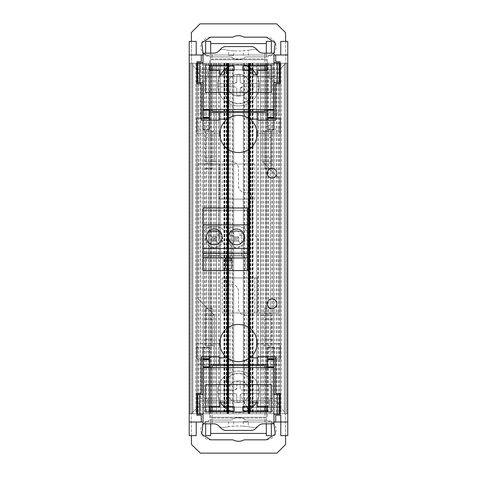 <?xml version="1.0" encoding="UTF-8"?>
<svg xmlns="http://www.w3.org/2000/svg" width="477" height="477" viewBox="0 0 477 477"><rect width="100%" height="100%" fill="white"/><g stroke="black" fill="none" stroke-linecap="round" stroke-linejoin="round"><path stroke-width="0.36" stroke-dasharray="2.38 1.79" d="M247.587 252.214L203.083 252.214L203.083 230.254L203.083 257.908L203.083 207.966L247.587 207.966L247.587 210.595L203.083 210.595L247.587 210.595L247.587 230.254L245.959 230.254A13.034 13.034 0 0 0 226.969 230.254L223.707 230.254A13.034 13.034 0 0 0 204.711 230.254L203.083 230.254L204.711 230.254A13.034 13.034 0 0 1 223.707 230.254L226.969 230.254A13.034 13.034 0 0 1 245.959 230.254L247.587 230.254L245.959 230.254A13.034 13.034 0 0 0 226.969 230.254L223.707 230.254A13.034 13.034 0 0 0 204.711 230.254L203.083 230.254L204.711 230.254A13.034 13.034 0 0 1 223.707 230.254L226.969 230.254A13.034 13.034 0 0 1 245.959 230.254L247.587 230.254L247.587 252.214L247.587 230.254L247.587 252.214L203.083 252.214L203.083 270.608L247.587 270.608L247.587 252.214L203.083 252.214L247.587 252.214L247.587 257.908L247.587 252.214L203.083 252.214L247.587 252.214M225.514 268.42L225.514 257.908L231.643 257.908L231.643 268.42L225.514 268.42L225.514 257.908L231.643 257.908L231.643 268.42L225.514 268.42M189.22 435.626L189.22 41.374M189.22 54.992L273.983 54.992M203.017 54.992L287.78 54.992L287.78 435.626M280.774 54.992L287.78 54.992L280.774 54.992L280.774 41.374M219.337 112.56L219.337 120.222L201.264 120.222L201.264 83.648L196.882 83.648L196.882 61.742L201.264 61.742L201.264 54.992M219.337 120.222L219.337 133.363L196.882 133.363L196.882 118.034L196.882 133.363L219.337 133.363L219.337 120.222M227.213 119.131A18.615 18.615 0 0 0 238.482 152.551A18.615 18.615 0 0 0 249.787 119.131M275.736 54.992L275.736 61.742L280.118 61.742L280.118 83.648L275.736 83.648L275.736 120.222L257.663 120.222L257.663 133.363L275.736 133.363L257.663 133.363L257.663 112.56M287.78 41.374L287.78 54.992M257.663 364.44L257.663 356.778L275.736 356.778L275.736 393.352L280.118 393.352L280.118 415.258L280.774 415.258L280.774 422.008L287.78 422.008L189.22 422.008M280.774 435.626L280.774 422.008L287.78 422.008M257.663 356.778L257.663 343.637L280.118 343.637L280.118 358.966L275.736 358.966L280.118 358.966L280.118 343.637L257.663 343.637L257.663 356.778M249.787 357.869A18.615 18.615 0 0 0 238.518 324.449A18.615 18.615 0 0 0 227.213 357.869M219.337 364.44L219.337 343.637L196.882 343.637L196.882 358.966L201.264 358.966L201.264 356.778L219.337 356.778L219.337 343.637L196.882 343.637L196.882 358.966L201.264 358.966L201.264 393.352L196.882 393.352L196.882 415.258L201.264 415.258L201.264 422.008M210.685 410.924L210.685 422.008L205.647 422.008L273.983 422.008M205.647 435.626L205.647 422.008L203.017 422.008M267.227 173.229A4.818 4.818 0 0 0 272.045 178.046A4.818 4.818 0 0 0 276.863 173.229A4.818 4.818 0 0 0 272.045 168.411A4.818 4.818 0 0 0 267.227 173.229M276.863 303.777A4.818 4.818 0 0 0 272.045 298.954A4.818 4.818 0 0 0 267.227 303.766A4.818 4.818 0 0 0 272.039 308.589A4.818 4.818 0 0 0 276.863 303.777M227.612 63.274L189.435 63.274L189.435 413.726L287.565 413.726L243.318 413.726L243.318 63.274L280.554 63.274L280.554 413.726L280.554 63.274L273.548 63.274L287.565 63.274L287.565 413.726L286.725 413.726L286.725 63.274L249.865 63.274L278.741 63.274L278.741 413.726L249.865 413.726L286.725 413.726L286.725 63.274L287.565 63.274L189.435 63.274L189.435 413.726L228.465 413.726L189.435 413.726L216.6 413.726L189.435 413.726L209.153 413.726L189.435 413.726L189.435 63.274L203.452 63.274L203.452 413.726L189.435 413.726L189.435 63.274L190.275 63.274L190.275 413.726L190.275 63.274L190.275 413.726L190.275 63.274L190.275 413.726L190.275 63.274L227.612 63.274L227.612 413.726M196.226 422.008L196.226 435.626M196.226 41.374L196.226 54.992M201.264 118.034L196.882 118.034L201.264 118.034M205.647 41.374L205.647 54.992L205.647 53.895L205.647 54.992L210.685 54.992L210.685 66.076M210.685 70.459L210.685 109.448M205.647 53.895L205.647 53.156M210.685 43.562L266.315 43.562L266.315 112.56L210.685 112.56L210.685 41.374M266.315 43.562L266.315 41.374M271.353 53.156L271.353 41.374M266.315 53.156L266.315 54.992L271.353 54.992M266.315 54.992L266.315 66.076M266.315 109.448L266.315 70.459M275.736 133.363L280.118 133.363L280.118 118.034L280.118 133.363L275.736 133.363M275.736 118.034L280.118 118.034L275.736 118.034M280.118 415.258L275.736 415.258L275.736 422.008M266.315 423.844L266.315 410.924M266.315 406.541L266.315 367.552M266.315 422.008L271.353 422.008L271.353 423.844M210.685 367.552L210.685 406.541M271.353 435.626L271.353 422.008M210.685 435.626L210.685 433.438L266.315 433.438L266.315 435.626M205.647 422.008L205.647 423.844M278.741 63.274L249.328 63.274L286.725 63.274L284.274 63.274L284.274 413.726L287.565 413.726L286.671 413.726L286.671 63.274L268.074 63.274L287.565 63.274L284.274 63.274L284.274 413.726L248.797 413.726L286.725 413.726L286.725 63.274L284.274 63.274L284.274 413.726L248.535 413.726L286.725 413.726L286.725 63.274L284.274 63.274L284.274 413.726L260.4 413.726L287.565 413.726L286.725 413.726L286.725 63.274L253.102 63.274L253.102 413.726L249.596 413.726L286.725 413.726L286.725 63.274L253.102 63.274M253.102 413.726L287.565 413.726L287.565 63.274L260.4 63.274L284.274 63.274L284.274 413.726L287.565 413.726L287.565 63.274L248.535 63.274L287.565 63.274L249.066 63.274L284.274 63.274L284.274 413.726L287.565 413.726L249.066 413.726L286.671 413.726M284.304 63.274L284.304 413.726L278.741 413.726M284.304 413.726L287.565 413.726L287.565 63.274L287.565 413.726M206.577 63.274L206.577 413.726L196.446 413.726L203.452 413.726L203.452 63.274L196.446 63.274L206.744 63.274L197.758 63.274L197.758 413.726L206.744 413.726L206.744 63.274M243.485 63.274L243.485 413.726L248.135 413.726L197.758 413.726M233.682 63.274L233.682 413.726L233.682 63.274L232.788 63.274L243.318 63.274M270.256 63.274L270.256 413.726L270.423 63.274M189.435 413.726L189.435 63.274L189.435 413.726L189.435 63.274L189.435 413.726L189.435 63.274L189.435 413.726L189.435 63.274L227.344 63.274L227.344 413.726M192.696 413.726L192.696 63.274L227.135 63.274L189.435 63.274L192.726 63.274L192.726 413.726L192.726 63.274L192.726 413.726L192.726 63.274L192.726 413.726L192.726 63.274L190.275 63.274L227.404 63.274L189.435 63.274L227.344 63.274M192.696 63.274L190.329 63.274L190.329 413.726M209.153 413.726L209.153 63.274L189.435 63.274L200.328 63.274L200.328 413.726M204.8 63.274L200.328 63.274M268.074 63.274L267.847 413.726M273.422 63.274L273.667 413.726M248.135 413.726L248.135 63.274L244.212 63.274L244.212 413.726M232.788 63.274C227.612 63.274 227.612 63.274 232.788 63.274C227.612 63.274 227.612 63.274 232.788 63.274L232.788 413.726M197.764 63.274L233.515 63.274M210.685 54.992L210.685 53.156M210.685 422.008L210.685 423.844M273.548 63.274L273.548 413.726L273.548 63.274M266.1 63.274L266.1 413.726L266.1 63.274M260.4 63.274L260.4 413.726L260.4 63.274M258.415 63.274L258.415 413.726M260.466 63.274L260.466 413.726M216.534 63.274L216.534 413.726M218.585 63.274L218.585 413.726M216.6 63.274L216.6 413.726L216.6 63.274M210.9 63.274L210.9 413.726L210.9 63.274M196.446 63.274L196.446 413.726L196.446 63.274M219.319 63.274L219.319 413.726M228.644 63.274L228.644 413.726L228.644 63.274M220.541 63.274L220.541 413.726L220.541 63.274M256.459 63.274L256.459 413.726L256.459 63.274M248.356 63.274L248.356 413.726L248.356 63.274M257.681 63.274L257.681 413.726M266.315 433.438L266.315 364.44L210.685 364.44L210.685 433.438M215.085 239.889L213.332 239.889L212.021 241.207L212.021 236.825L216.397 236.825L216.397 241.207L212.021 241.207L216.397 241.207L212.021 241.207L216.397 241.207L216.397 236.825L216.397 241.207L215.085 239.889L215.085 238.136L217.971 235.322C217.864 232.895 216.612 231.369 214.209 230.749A8.544 8.544 0 0 1 222.753 239.287A8.544 8.544 0 0 0 214.209 230.749A8.544 8.544 0 0 0 205.665 239.287A8.544 8.544 0 0 0 214.209 247.831A8.544 8.544 0 0 0 222.753 239.287A8.544 8.544 0 0 1 214.209 247.831A8.544 8.544 0 0 1 205.665 239.287A8.544 8.544 0 0 1 214.209 230.749C211.806 231.369 210.554 232.895 210.446 235.322C207.924 235.394 206.326 236.717 205.665 239.287C206.219 241.702 207.692 243.014 210.083 243.222C210.268 245.715 211.645 247.247 214.209 247.831C216.779 247.247 218.15 245.715 218.335 243.222C220.732 243.014 222.204 241.702 222.753 239.287C222.091 236.717 220.499 235.394 217.971 235.322M210.083 243.222L212.021 241.207L212.021 236.825L216.397 236.825L216.397 241.207L218.335 243.222M210.446 235.322L212.021 236.825L216.397 236.825L212.021 236.825L212.021 241.207L212.021 236.825L213.332 238.136L215.085 238.136M213.332 239.889L213.332 238.136M237.337 239.889L235.584 239.889L234.273 241.207L234.273 236.825L238.655 236.825L238.655 241.207L234.273 241.207L238.655 241.207L234.273 241.207L238.655 241.207L238.655 236.825L238.655 241.207L237.337 239.889L237.337 238.136L240.223 235.322C240.122 232.895 238.864 231.369 236.461 230.749A8.544 8.544 0 0 1 245.005 239.287A8.544 8.544 0 0 0 236.461 230.749A8.544 8.544 0 0 0 227.923 239.287A8.544 8.544 0 0 0 236.461 247.831A8.544 8.544 0 0 0 245.005 239.287A8.544 8.544 0 0 1 236.461 247.831A8.544 8.544 0 0 1 227.923 239.287A8.544 8.544 0 0 1 236.461 230.749C234.058 231.369 232.806 232.895 232.698 235.322C230.176 235.394 228.584 236.717 227.923 239.287C228.471 241.702 229.944 243.014 232.335 243.222C232.52 245.715 233.897 247.247 236.461 247.831C239.031 247.247 240.408 245.715 240.587 243.222C242.984 243.014 244.457 241.702 245.005 239.287C244.343 236.717 242.751 235.394 240.223 235.322M232.335 243.222L234.273 241.207L234.273 236.825L238.655 236.825L238.655 241.207L240.587 243.222M232.698 235.322L234.273 236.825L238.655 236.825L234.273 236.825L234.273 241.207L234.273 236.825L235.584 238.136L237.337 238.136M235.584 239.889L235.584 238.136M249.453 391.832A10.953 10.953 0 0 0 238.506 380.873A10.953 10.953 0 0 0 227.547 391.814A10.953 10.953 0 0 0 238.494 402.773A10.953 10.953 0 0 0 249.453 391.832A10.953 10.953 0 0 0 238.506 380.873A10.953 10.953 0 0 0 227.547 391.814A10.953 10.953 0 0 0 238.494 402.773A10.953 10.953 0 0 0 249.453 391.832M212.217 365.537L264.783 365.537L264.783 418.102L212.217 418.102L212.217 365.537M212.217 367.552L212.217 406.541M212.217 410.924L212.217 418.102L264.783 418.102L264.783 410.924M264.783 406.541L264.783 367.552M248.475 410.083A20.809 20.809 0 0 0 256.763 381.844A20.809 20.809 0 0 0 228.525 373.563A20.809 20.809 0 0 0 220.237 401.795A20.809 20.809 0 0 0 248.475 410.083M256.56 402.159A20.809 20.809 0 0 0 228.525 373.563A20.809 20.809 0 0 0 220.44 402.159M230.242 410.924A20.809 20.809 0 0 0 246.758 410.924M259.238 393.507L242.376 393.507L259.238 393.507M240.187 381.612L240.187 387.944C240.265 389.327 240.992 390.055 242.376 390.132A2.188 2.188 0 0 1 240.187 387.944L240.187 381.612L236.813 381.612L236.813 387.944A2.188 2.188 0 0 1 234.624 390.132L217.762 390.132L234.624 390.132L236.723 388.57L236.813 381.612L240.187 381.612M217.762 393.507L234.624 393.507A2.188 2.188 0 0 1 236.813 395.701L236.813 402.028L240.187 402.028L240.187 395.701A2.188 2.188 0 0 1 242.376 393.507L240.277 395.075L240.187 402.028L236.813 402.028L236.813 395.701C236.735 394.318 236.008 393.585 234.624 393.507L217.762 393.507M259.238 390.132L242.376 390.132L259.238 390.132M249.453 85.186A10.953 10.953 0 0 0 238.506 74.227A10.953 10.953 0 0 0 227.547 85.168A10.953 10.953 0 0 0 238.494 96.127A10.953 10.953 0 0 0 249.453 85.186A10.953 10.953 0 0 0 238.506 74.227A10.953 10.953 0 0 0 227.547 85.168A10.953 10.953 0 0 0 238.494 96.127A10.953 10.953 0 0 0 249.453 85.186M264.783 66.076L264.783 58.898L212.217 58.898L264.783 58.898L264.783 111.463L212.217 111.463L212.217 66.076M212.217 70.459L212.217 109.448M264.783 109.448L264.783 70.459M220.44 74.841A20.809 20.809 0 0 0 248.475 103.437A20.809 20.809 0 0 0 256.763 75.205A20.809 20.809 0 0 0 228.525 66.917A20.809 20.809 0 0 0 220.237 95.156A20.809 20.809 0 0 0 259.238 83.493A20.809 20.809 0 0 0 256.56 74.841M246.758 66.076A20.809 20.809 0 0 0 230.242 66.076M259.238 86.868L242.376 86.868L240.277 88.43L240.187 89.056A2.188 2.188 0 0 1 242.376 86.868L259.238 86.868M236.813 95.388L236.813 89.056C236.735 87.673 236.008 86.945 234.624 86.868L217.762 86.868L234.624 86.868A2.188 2.188 0 0 1 236.813 89.056L236.813 95.388L240.187 95.388L240.187 89.056L240.187 95.388L236.813 95.388M242.376 83.493L259.238 83.493L242.376 83.493A2.188 2.188 0 0 1 240.187 81.305C240.265 82.682 240.992 83.415 242.376 83.493M240.187 74.972L240.187 81.305L240.187 74.972L236.813 74.972L240.187 74.972M236.813 81.305L236.813 74.972L236.813 81.305A2.188 2.188 0 0 1 234.624 83.493L236.723 81.925L236.813 81.305M217.762 83.493L234.624 83.493L217.762 83.493M271.353 315.16L245.071 315.16L262.594 315.16L262.594 345.825L262.594 315.16L271.353 315.16L271.353 345.825L262.594 345.825L262.594 364.225L279.242 364.225L279.242 398.39L269.165 398.39L269.165 400.585L269.165 398.39L279.242 398.39L279.242 364.225L262.594 364.225L262.594 345.825L264.783 345.825L264.783 308.148L264.783 345.825L271.353 345.825L271.353 315.16M214.406 364.225L214.406 345.825L205.647 345.825L205.647 308.148L205.647 345.825L212.217 345.825L212.217 308.148L212.217 345.825L214.406 345.825L214.406 315.16L205.647 315.16L214.406 315.16L197.758 298.513L197.758 164.028L197.758 298.513L214.406 315.16L214.406 364.225L197.758 364.225L214.406 364.225M197.758 398.39L197.758 364.225L197.758 398.39L207.835 398.39L197.758 398.39M191.372 435.626L191.14 413.786L191.462 444.427L200.37 453.15L276.934 453.15L285.651 444.427L285.318 412.551L279.892 407.239C278.443 403.441 276.875 401.235 275.187 400.626L269.165 400.626L269.165 407.197L269.165 400.597L252.047 400.585C251.564 404.651 250.729 406.857 249.543 407.197L249.543 400.626L269.165 400.585L207.835 400.626L224.953 400.585L207.835 400.585L207.835 398.39L207.835 407.197L227.457 407.197C226.253 406.815 225.418 404.609 224.953 400.585L224.262 396.202L224.262 387.443C223.379 369.073 253.621 369.073 252.738 387.443L252.738 396.202L252.047 400.585A14.238 14.238 0 0 0 252.738 396.202L252.738 387.443A14.238 14.238 0 0 0 238.5 373.205A14.238 14.238 0 0 0 224.262 387.443L224.262 396.202A14.238 14.238 0 0 0 224.953 400.585L227.457 400.626L227.457 407.197L275.187 407.197L275.187 400.626L202.063 400.626L202.063 407.197L279.892 407.239L285.318 412.551L285.562 435.626M219.05 199.076L254.754 199.076L219.05 199.076L219.05 238.5L224.745 244.194L224.745 277.924A6.571 6.571 0 0 0 231.315 284.495L231.929 284.495A6.571 6.571 0 0 1 238.5 291.065L238.5 308.589C238.888 312.578 241.082 314.772 245.071 315.16A6.571 6.571 0 0 1 238.5 308.589L238.5 291.065C238.112 287.076 235.918 284.888 231.929 284.495L231.315 284.495C227.326 284.107 225.132 281.919 224.745 277.924L224.745 244.194L219.05 238.5L219.05 164.028L197.758 164.028L254.754 164.028L219.05 164.028M271.353 308.774L264.783 308.774M250.985 199.076L250.985 164.028M271.353 308.148L264.783 308.148M254.754 199.076L254.754 164.028M202.063 407.197L207.835 407.197L207.835 400.626L202.063 400.626C200.668 400.883 199.165 403.083 197.55 407.239L191.14 413.786L197.55 407.239L202.063 407.197M205.647 308.774L212.217 308.774M205.647 308.148L212.217 308.148M269.165 400.626L269.165 407.197M207.835 400.626L207.835 407.197M203.017 423.779L210.685 420.118L231.106 420.118C236.032 416.677 240.957 416.677 245.888 420.118L266.321 420.118L273.983 423.779M210.685 420.118A9.856 9.856 0 0 0 200.829 429.974A9.856 9.856 0 0 0 210.685 439.83L232.806 439.83A11.83 11.83 0 0 0 244.194 439.83L266.321 439.83A9.856 9.856 0 0 0 276.177 429.974A9.856 9.856 0 0 0 266.321 420.118L245.888 420.118A11.83 11.83 0 0 0 231.106 420.118L210.685 420.118M205.647 161.84L231.929 161.84L214.406 161.84L214.406 131.175L214.406 161.84L205.647 161.84L205.647 131.175L214.406 131.175L214.406 112.775L197.758 112.775L197.758 78.61L207.835 78.61L207.835 76.415L207.835 78.61L197.758 78.61L197.758 112.775L214.406 112.775L214.406 131.175L212.217 131.175L212.217 168.852L212.217 131.175L205.647 131.175L205.647 161.84M262.594 112.775L262.594 131.175L271.353 131.175L271.353 168.852L271.353 131.175L264.783 131.175L264.783 168.852L264.783 131.175L262.594 131.175L262.594 161.84L271.353 161.84L262.594 161.84L279.242 178.487L279.242 312.972L279.242 178.487L262.594 161.84L262.594 112.775L279.242 112.775L262.594 112.775M279.242 78.61L279.242 112.775L279.242 78.61L269.165 78.61L279.242 78.61M285.628 41.374L285.86 63.22L285.538 32.573L276.63 23.85L200.066 23.85L191.349 32.573L191.682 64.449L197.108 69.761C198.557 73.559 200.125 75.765 201.813 76.374L207.835 76.374L207.835 69.803L207.835 76.403L224.953 76.415C225.436 72.349 226.271 70.143 227.457 69.803L227.457 76.374L207.835 76.415L269.165 76.374L252.047 76.415L269.165 76.415L269.165 78.61L269.165 69.803L249.543 69.803C250.747 70.185 251.582 72.391 252.047 76.415L252.738 80.798L252.738 89.557C253.621 107.927 223.379 107.927 224.262 89.557L224.262 80.798L224.953 76.415A14.238 14.238 0 0 0 224.262 80.798L224.262 89.557A14.238 14.238 0 0 0 238.5 103.795A14.238 14.238 0 0 0 252.738 89.557L252.738 80.798A14.238 14.238 0 0 0 252.047 76.415L249.543 76.374L249.543 69.803L201.813 69.803L201.813 76.374L274.937 76.374L274.937 69.803L197.108 69.761L191.682 64.449L191.438 41.374M257.95 277.924L222.246 277.924L257.95 277.924L257.95 238.5L252.255 232.806L252.255 199.076A6.571 6.571 0 0 0 245.685 192.505L245.071 192.505A6.571 6.571 0 0 1 238.5 185.935L238.5 168.411C238.112 164.422 235.918 162.228 231.929 161.84A6.571 6.571 0 0 1 238.5 168.411L238.5 185.935C238.888 189.924 241.082 192.112 245.071 192.505L245.685 192.505C249.674 192.893 251.868 195.081 252.255 199.076L252.255 232.806L257.95 238.5L257.95 312.972L279.242 312.972L222.246 312.972L257.95 312.972M205.647 168.226L212.217 168.226M226.015 277.924L226.015 312.972M205.647 168.852L212.217 168.852M222.246 277.924L222.246 312.972M274.937 69.803L269.165 69.803L269.165 76.374L274.937 76.374C276.332 76.117 277.835 73.917 279.45 69.761L285.86 63.22L279.45 69.761L274.937 69.803M271.353 168.226L264.783 168.226M271.353 168.852L264.783 168.852M207.835 76.374L207.835 69.803M269.165 76.374L269.165 69.803M273.983 53.221L266.315 56.882L245.893 56.882C240.968 60.323 236.043 60.323 231.112 56.882L210.679 56.882L203.017 53.227M266.315 56.882A9.856 9.856 0 0 0 276.171 47.026A9.856 9.856 0 0 0 266.315 37.17L244.194 37.17A11.83 11.83 0 0 0 232.806 37.17L210.679 37.17A9.856 9.856 0 0 0 200.823 47.026A9.856 9.856 0 0 0 210.679 56.882L231.112 56.882A11.83 11.83 0 0 0 245.893 56.882L266.315 56.882M273.983 351.561L267.412 351.561L267.412 347.184L273.983 347.184L273.983 367.552L209.588 367.552L209.588 406.541L219.664 406.541L219.664 402.159L224.047 402.159L224.047 406.541L234.118 406.541L234.118 410.924L209.588 410.924L209.588 417.274L264.783 417.274L264.783 423.844L263.125 423.844A6.571 6.571 0 0 0 258.588 425.657A6.571 6.571 0 0 1 252.637 427.452A71.186 71.186 0 0 0 248.356 426.718L243.318 426.199L243.318 421.656L248.356 421.656L248.356 426.718M267.412 351.561L267.412 417.274L264.783 417.274L264.783 423.844L273.983 423.844L273.983 414.161L279.242 414.161L279.242 394.449L273.983 394.449L273.983 367.552M277.268 414.161L277.268 394.449M275.736 358.793L280.118 358.793L280.118 347.84L273.983 347.84L273.983 358.68M209.588 367.552L203.017 367.552M203.017 348.067L203.017 347.441L209.588 347.441L209.588 348.067L203.017 347.84L203.017 358.68M209.588 347.441L203.017 347.184L203.017 394.449L197.758 394.449L197.758 414.161L203.017 414.161L203.017 423.844L213.875 423.844A6.571 6.571 0 0 1 218.52 425.77L221.245 428.489A6.571 6.571 0 0 0 225.889 430.415L251.111 430.415A6.571 6.571 0 0 0 255.755 428.489L258.48 425.77A6.571 6.571 0 0 1 258.588 425.657M199.732 414.161L199.732 394.449M267.412 367.552L267.412 406.541L257.336 406.541L257.336 402.159L252.953 402.159L252.953 406.541L242.882 406.541L242.882 410.924L267.412 410.924L267.412 417.274L209.588 417.274L209.588 347.184L203.017 347.441M209.588 356.778L209.588 348.067M273.983 347.84L273.983 347.184L267.412 347.184L267.412 356.778M243.318 421.656L248.356 421.656M228.644 421.656L228.644 426.718L233.682 426.199A71.186 71.186 0 0 1 243.318 426.199M218.412 425.657A6.571 6.571 0 0 0 224.363 427.452A71.186 71.186 0 0 1 228.644 426.718M212.217 417.274L212.217 423.844L212.217 417.274M273.983 414.161L273.983 394.449M280.118 347.84L280.118 358.793M203.017 347.84L196.882 347.84L196.882 358.793L196.882 347.84M201.264 358.793L196.882 358.793M203.017 414.161L203.017 394.449M258.474 425.764A6.571 6.571 0 0 1 252.637 427.452A71.186 71.186 0 0 0 224.363 427.452A6.571 6.571 0 0 1 218.526 425.764M233.682 421.656L233.682 426.199M205.426 384.635L271.574 384.635L271.574 412.015L205.426 412.015L205.426 384.635M203.017 125.439L209.588 125.439L209.588 129.816L203.017 129.816L203.017 109.448L267.412 109.448L267.412 70.459L257.336 70.459L257.336 74.841L252.953 74.841L252.953 70.459L242.882 70.459L242.882 66.076L267.412 66.076L267.412 59.726L212.217 59.726L212.217 53.156L213.875 53.156A6.571 6.571 0 0 0 218.412 51.343A6.571 6.571 0 0 1 224.363 49.548A71.186 71.186 0 0 0 228.644 50.282L233.682 50.8L233.682 55.344L228.644 55.344L228.644 50.282M209.588 125.439L209.588 59.726L212.217 59.726L212.217 53.156L203.017 53.156L203.017 62.839L197.758 62.839L197.758 82.551L203.017 82.551L203.017 109.448M199.732 62.839L199.732 82.551M201.264 118.207L196.882 118.207L196.882 129.16L203.017 129.16L203.017 118.32M267.412 109.448L273.983 109.448M273.983 128.933L273.983 129.559L267.412 129.559L267.412 128.933L273.983 129.16L273.983 118.32M267.412 129.559L273.983 129.816L273.983 82.551L279.242 82.551L279.242 62.839L273.983 62.839L273.983 53.156L263.125 53.156A6.571 6.571 0 0 1 258.48 51.23L255.755 48.511A6.571 6.571 0 0 0 251.111 46.585L225.889 46.585A6.571 6.571 0 0 0 221.245 48.511L218.52 51.23A6.571 6.571 0 0 1 218.412 51.343M277.268 62.839L277.268 82.551M209.588 109.448L209.588 70.459L219.664 70.459L219.664 74.841L224.047 74.841L224.047 70.459L234.118 70.459L234.118 66.076L209.588 66.076L209.588 59.726L267.412 59.726L267.412 129.816L273.983 129.559M203.017 129.16L203.017 129.816L209.588 129.816L209.588 120.222M267.412 120.222L267.412 128.933M233.682 55.344L228.644 55.344M248.356 55.344L248.356 50.282L243.318 50.8A71.186 71.186 0 0 1 233.682 50.8M258.588 51.343A6.571 6.571 0 0 0 252.637 49.548A71.186 71.186 0 0 1 248.356 50.282M264.783 59.726L264.783 53.156L264.783 59.726M203.017 62.839L203.017 82.551M196.882 129.16L196.882 118.207M273.983 129.16L280.118 129.16L280.118 118.207L280.118 129.16M275.736 118.207L280.118 118.207M273.983 62.839L273.983 82.551M218.526 51.236A6.571 6.571 0 0 1 224.363 49.548A71.186 71.186 0 0 0 252.637 49.548A6.571 6.571 0 0 1 258.474 51.236M243.318 55.344L243.318 50.8M271.574 92.365L205.426 92.365L205.426 64.985L271.574 64.985L271.574 92.365M227.702 258.123L227.702 270.608L227.702 258.123L231.208 255.934L227.702 258.123L245.226 258.123L245.226 270.608L227.702 270.608L245.226 270.608L245.226 258.123L227.702 258.123M241.72 255.934L231.208 255.934L231.208 231.184L241.72 231.184L231.208 231.184L231.208 255.934L241.72 255.934L245.226 258.123L241.72 255.934L241.72 231.184L241.72 255.934M222.974 270.608L205.45 270.608L205.45 258.123L205.45 270.608L222.974 270.608L222.974 258.123L205.45 258.123L208.95 255.934L205.45 258.123L222.974 258.123L222.974 270.608M231.905 268.247L231.905 258.129L231.905 260.317L225.335 260.317L231.905 260.317L231.905 258.123L225.335 258.123L225.335 268.247L225.335 258.123L231.905 258.129L231.905 268.247L225.335 268.247M247.587 255.714L203.083 255.714L247.587 255.714M247.587 257.908L203.083 257.908M219.468 255.934L208.95 255.934L208.95 231.184L219.468 231.184L208.95 231.184L208.95 255.934L219.468 255.934L222.974 258.123L219.468 255.934L219.468 231.184L219.468 255.934M244.349 236.878A7.882 7.882 0 0 1 236.461 244.767A7.882 7.882 0 0 1 228.578 236.878A7.882 7.882 0 0 1 236.461 228.996A7.882 7.882 0 0 1 244.349 236.878M222.097 236.878A7.882 7.882 0 0 1 214.209 244.767A7.882 7.882 0 0 1 206.326 236.878A7.882 7.882 0 0 1 214.209 228.996A7.882 7.882 0 0 1 222.097 236.878M191.629 63.274L191.629 413.726L191.629 63.274M285.371 63.274L285.371 413.726L285.371 63.274M268.289 63.274L268.289 413.726M261.456 63.274L261.456 413.726M263.769 63.274L263.769 413.726M249.388 63.274L249.388 413.726M248.535 63.274L248.535 413.726L248.535 63.274M248.666 63.274L248.666 413.726M252.035 63.274L252.035 413.726M249.656 63.274L249.656 413.726M248.797 63.274L248.797 413.726L248.797 63.274M248.934 63.274L248.934 413.726M252.303 63.274L252.303 413.726M249.924 63.274L249.924 413.726M249.066 63.274L249.066 413.726L249.066 63.274M249.203 63.274L249.203 413.726M252.566 63.274L252.566 413.726M250.186 63.274L250.186 413.726M249.328 63.274L249.328 413.726L249.328 63.274M249.465 63.274L249.465 413.726M252.834 63.274L252.834 413.726M250.455 63.274L250.455 413.726M249.596 63.274L249.596 413.726L249.596 63.274M249.733 63.274L249.733 413.726M250.717 63.274L250.717 413.726M249.865 63.274L249.865 413.726L249.865 63.274M249.966 63.274L249.966 413.726M252.16 63.274L252.16 413.726M276.988 63.274L276.988 413.726M276.672 63.274L276.672 413.726M274.889 63.274L274.889 413.726M279.015 63.274L279.015 413.726M281.12 63.274L281.12 413.726M195.88 63.274L195.88 413.726M197.985 63.274L197.985 413.726M202.111 63.274L202.111 413.726M198.259 63.274L198.259 413.726M200.012 63.274L200.012 413.726M224.84 63.274L224.84 413.726M227.034 63.274L227.034 413.726M227.135 63.274L227.135 413.726L227.135 63.274M226.283 63.274L226.283 413.726M192.803 63.274L192.803 413.726L192.803 63.274M223.898 63.274L223.898 413.726M227.267 63.274L227.267 413.726M227.404 63.274L227.404 413.726L227.404 63.274M226.545 63.274L226.545 413.726M224.166 63.274L224.166 413.726M227.535 63.274L227.535 413.726M227.672 63.274L227.672 413.726L227.672 63.274M226.813 63.274L226.813 413.726M224.434 63.274L224.434 413.726M227.797 63.274L227.797 413.726M227.934 63.274L227.934 413.726L227.934 63.274M227.076 63.274L227.076 413.726M224.697 63.274L224.697 413.726M228.066 63.274L228.066 413.726M228.203 63.274L228.203 413.726L228.203 63.274M224.965 63.274L224.965 413.726M228.334 63.274L228.334 413.726M228.465 63.274L228.465 413.726L228.465 63.274M213.231 63.274L213.231 413.726M215.544 63.274L215.544 413.726M208.711 63.274L208.711 413.726M204.555 63.274L204.555 413.726M205.307 63.274L205.307 413.726M203.333 63.274L203.333 413.726M209.147 63.274L209.147 413.726M210.5 63.274L210.5 413.726M211.472 63.274L211.472 413.726M214.334 63.274L214.334 413.726M230.176 63.274L230.176 413.726M232.198 63.274L232.198 413.726M244.802 63.274L244.802 413.726M246.824 63.274L246.824 413.726M262.666 63.274L262.666 413.726M265.528 63.274L265.528 413.726M266.5 63.274L266.5 413.726M267.853 63.274L267.853 413.726M271.693 63.274L271.693 413.726M272.445 63.274L272.445 413.726M246.543 406.541L240.277 395.075M248.475 103.437L240.277 88.43M219.742 199.076L219.742 164.028M264.783 339.254L271.353 339.254M271.353 319.28L264.783 319.28M264.783 313.586L271.353 313.586M222.252 164.028L222.252 199.076M205.647 313.586L212.217 313.586M212.217 319.28L205.647 319.28M205.647 339.254L212.217 339.254M279.892 407.239L197.55 407.239L279.892 407.239M257.258 277.924L257.258 312.972M212.217 137.746L205.647 137.746M205.647 157.72L212.217 157.72M212.217 163.414L205.647 163.414M254.748 312.972L254.748 277.924M271.353 163.414L264.783 163.414M264.783 157.72L271.353 157.72M271.353 137.746L264.783 137.746M197.108 69.761L279.45 69.761L197.108 69.761M267.412 348.067L273.983 348.067M203.017 351.561L209.588 351.561M267.412 347.441L273.983 347.441M209.588 128.933L203.017 128.933M273.983 125.439L267.412 125.439M209.588 129.559L203.017 129.559M231.905 265.892L225.335 265.892M231.905 260.859L225.335 260.859M231.905 262.332L225.335 262.332M225.335 258.695L231.905 258.695M231.905 258.26L225.335 258.26M225.335 258.767L231.905 258.767M231.905 259.673L225.335 259.673M228.865 63.274L228.865 413.726M279.242 63.274L279.242 413.726"/><path stroke-width="0.72" d="M196.226 54.992L196.226 41.374L189.22 41.374L189.22 422.008L201.264 422.008L201.264 415.258L196.882 415.258L196.882 393.352L201.264 393.352L201.264 356.778L219.337 356.778L219.337 364.44L210.685 364.44L210.685 367.552M219.337 357.869L227.213 357.869A18.615 18.615 0 0 1 238.518 324.449A18.615 18.615 0 0 1 249.787 357.869C242.262 362.925 234.738 362.925 227.213 357.869A18.615 18.615 0 0 0 249.787 357.869L257.663 357.869L257.663 364.44L219.337 364.44M273.983 422.008L280.774 422.008L280.774 415.258L280.118 415.258L280.118 393.352L275.736 393.352L275.736 356.778L257.663 356.778L257.663 357.869M287.78 422.008L287.78 435.626L280.774 435.626L280.774 422.008L287.78 422.008L287.78 41.374L280.774 41.374L280.774 54.992M210.685 109.448L210.685 112.56L257.663 112.56L257.663 120.222L275.736 120.222L275.736 83.648L280.118 83.648L280.118 61.742L275.736 61.742L275.736 54.992L287.78 54.992M257.663 119.131L249.787 119.131A18.615 18.615 0 0 1 238.482 152.551A18.615 18.615 0 0 1 227.213 119.131C234.738 114.075 242.262 114.075 249.787 119.131A18.615 18.615 0 0 0 227.213 119.131L219.337 119.131L219.337 120.222L201.264 120.222L201.264 83.648L196.882 83.648L196.882 61.742L201.264 61.742L201.264 54.992L203.017 54.992M189.22 54.992L201.264 54.992M267.227 173.229A4.818 4.818 0 0 1 272.045 168.411A4.818 4.818 0 0 1 276.863 173.229A4.818 4.818 0 0 1 272.045 178.046A4.818 4.818 0 0 1 267.227 173.229M276.863 303.777A4.818 4.818 0 0 1 272.039 308.589A4.818 4.818 0 0 1 267.227 303.766A4.818 4.818 0 0 1 272.045 298.954A4.818 4.818 0 0 1 276.863 303.777M189.22 422.008L189.22 435.626L196.226 435.626L196.226 422.008M273.983 54.992L275.736 54.992M219.337 112.56L219.337 119.131M203.017 422.008L201.264 422.008M210.685 66.076L210.685 70.459M205.647 53.156L205.647 41.374L210.685 41.374L210.685 53.156M266.315 53.156L266.315 41.374L271.353 41.374L271.353 53.156M257.663 112.56L266.315 112.56L266.315 109.448M266.315 70.459L266.315 66.076M280.118 415.258L275.736 415.258L275.736 422.008M266.315 367.552L266.315 364.44L257.663 364.44M266.315 410.924L266.315 406.541M210.685 406.541L210.685 410.924M266.315 423.844L266.315 435.626L271.353 435.626L271.353 423.844M210.685 423.844L210.685 435.626L205.647 435.626L205.647 423.844M266.315 43.562L210.685 43.562M266.315 433.438L210.685 433.438M264.783 367.552L264.783 365.537L212.217 365.537L212.217 367.552M212.217 406.541L212.217 410.924M264.783 410.924L264.783 406.541M246.758 410.924A20.809 20.809 0 0 0 256.56 402.159M220.44 402.159A20.809 20.809 0 0 0 230.242 410.924M212.217 66.076L212.217 70.459M212.217 109.448L212.217 111.463L264.783 111.463L264.783 109.448M264.783 70.459L264.783 66.076M256.56 74.841A20.809 20.809 0 0 0 246.758 66.076M230.242 66.076A20.809 20.809 0 0 0 220.44 74.841M285.562 435.626L285.651 444.427L276.934 453.15L200.37 453.15L191.462 444.427L191.372 435.626M273.983 423.779L275.217 434.219L266.321 439.83L244.194 439.83C240.396 441.774 236.604 441.774 232.806 439.83L210.685 439.83L201.795 434.225L203.017 423.779M191.438 41.374L191.349 32.573L200.066 23.85L276.63 23.85L285.538 32.573L285.628 41.374M203.017 53.227L201.783 42.781L210.679 37.17L232.806 37.17C236.604 35.226 240.396 35.226 244.194 37.17L266.315 37.17L275.205 42.775L273.983 53.221M273.983 423.844L263.125 423.844A6.571 6.571 0 0 0 258.48 425.77L255.755 428.489A6.571 6.571 0 0 1 251.111 430.415L225.889 430.415A6.571 6.571 0 0 1 221.245 428.489L218.52 425.77A6.571 6.571 0 0 0 213.875 423.844L203.017 423.844L203.017 414.161L199.732 414.161L199.732 394.449L203.017 394.449L203.017 367.552L273.983 367.552L273.983 394.449L279.242 394.449L279.242 414.161L273.983 414.161L273.983 423.844M277.268 414.161L277.268 394.449M205.426 412.015L205.426 384.635L271.574 384.635L271.574 412.015L205.426 412.015M273.983 367.552L273.983 358.68L267.412 358.68L267.412 367.552M209.588 356.778L209.588 366.896L203.017 366.896L203.017 367.552M203.017 366.896L203.017 358.68L209.588 358.68M199.732 394.449L197.758 394.449L197.758 414.161L199.732 414.161M219.664 402.159L219.664 406.541L209.588 406.541L209.588 410.924L234.118 410.924L234.118 406.541L224.047 406.541L224.047 402.159L219.664 402.159M209.588 366.896L209.588 367.552M252.953 406.541L252.953 402.159L257.336 402.159L257.336 406.541L267.412 406.541L267.412 410.924L242.882 410.924L242.882 406.541L252.953 406.541M267.412 356.778L267.412 358.68M273.983 358.793L275.736 358.793M203.017 358.793L201.264 358.793M203.017 53.156L213.875 53.156A6.571 6.571 0 0 0 218.52 51.23L221.245 48.511A6.571 6.571 0 0 1 225.889 46.585L251.111 46.585A6.571 6.571 0 0 1 255.755 48.511L258.48 51.23A6.571 6.571 0 0 0 263.125 53.156L273.983 53.156L273.983 62.839L277.268 62.839L277.268 82.551L273.983 82.551L273.983 109.448L203.017 109.448L203.017 82.551L197.758 82.551L197.758 62.839L203.017 62.839L203.017 53.156M199.732 62.839L199.732 82.551M271.574 64.985L271.574 92.365L205.426 92.365L205.426 64.985L271.574 64.985M203.017 109.448L203.017 118.32L209.588 118.32L209.588 109.448M267.412 120.222L267.412 110.104L273.983 110.104L273.983 109.448M273.983 110.104L273.983 118.32L267.412 118.32M277.268 82.551L279.242 82.551L279.242 62.839L277.268 62.839M224.047 74.841L224.047 70.459L234.118 70.459L234.118 66.076L209.588 66.076L209.588 70.459L219.664 70.459L219.664 74.841L224.047 74.841M209.588 120.222L209.588 118.32M267.412 66.076L267.412 70.459L257.336 70.459L257.336 74.841L252.953 74.841L252.953 70.459L242.882 70.459L242.882 66.076L267.412 66.076M267.412 110.104L267.412 109.448M203.017 118.207L201.264 118.207M273.983 118.207L275.736 118.207M247.587 270.608L203.083 270.608L203.083 207.966L247.587 207.966L247.587 270.608M247.587 224.87L203.083 224.87M247.587 248.523L203.083 248.523M244.349 236.878A7.882 7.882 0 0 1 236.461 244.767A7.882 7.882 0 0 1 228.578 236.878A7.882 7.882 0 0 1 236.461 228.996A7.882 7.882 0 0 1 244.349 236.878M222.097 236.878A7.882 7.882 0 0 1 214.209 244.767A7.882 7.882 0 0 1 206.326 236.878A7.882 7.882 0 0 1 214.209 228.996A7.882 7.882 0 0 1 222.097 236.878M247.587 253.615L203.083 253.615M247.587 257.908L203.083 257.908M248.475 410.083L246.543 406.541M273.983 359.02L267.412 359.02M273.983 359.664L267.412 359.664M273.983 366.896L267.412 366.896M209.588 359.664L203.017 359.664M209.588 359.02L203.017 359.02M203.017 117.98L209.588 117.98M203.017 117.336L209.588 117.336M203.017 110.104L209.588 110.104M267.412 117.336L273.983 117.336M267.412 117.98L273.983 117.98"/></g></svg>

